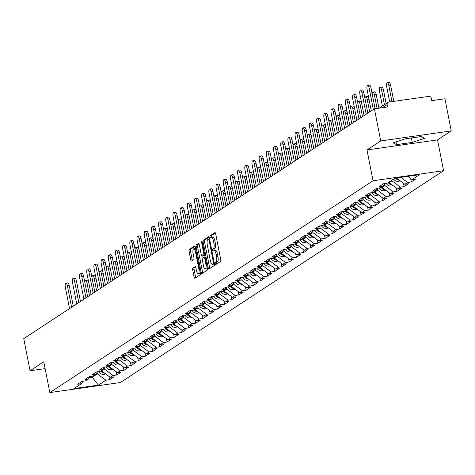<?xml version="1.0" encoding="UTF-8"?>
<svg xmlns="http://www.w3.org/2000/svg" width="475" height="475" viewBox="0 0 475 475"><rect width="100%" height="100%" fill="white"/><g stroke="black" fill="none" stroke-linecap="round" stroke-linejoin="round"><path stroke-width="0.71" d="M215.252 263.762A1.039 0.344 -98.1 0 0 215.715 264.581A1.039 0.344 -98.1 0 0 215.769 264.563L220.572 261.416A1.484 0.493 -98.1 0 0 220.738 259.677L215.656 233.753A1.484 0.493 -98.1 0 0 214.991 232.578A1.484 0.493 -98.1 0 0 214.92 232.607L210.116 235.754A1.039 0.344 -98.1 0 0 209.998 236.972A1.039 0.344 -98.1 0 0 210.461 237.791A1.039 0.344 -98.1 0 0 210.508 237.773L211.132 237.363A4.75 1.585 -98.1 0 1 211.369 237.274A4.75 1.585 -98.1 0 1 213.483 241.027L213.904 243.188A4.75 1.585 -98.1 0 1 213.364 248.746L212.741 249.149A1.039 0.344 -98.1 0 0 212.622 250.367A1.039 0.344 -98.1 0 0 213.085 251.186A1.039 0.344 -98.1 0 0 213.138 251.168L213.762 250.758A4.75 1.585 -98.1 0 1 213.993 250.669A4.75 1.585 -98.1 0 1 216.113 254.422L216.535 256.583A4.75 1.585 -98.1 0 1 215.994 262.141L215.371 262.544A1.039 0.344 -98.1 0 0 215.252 263.762M215.169 250.557A4.75 1.585 -98.1 0 1 215.407 250.467A4.75 1.585 -98.1 0 1 217.52 254.22L217.948 256.381A4.75 1.585 -98.1 0 1 217.402 261.939L216.784 262.342A1.039 0.344 -98.1 0 0 216.665 263.56A1.039 0.344 -98.1 0 0 216.76 263.916M215.418 232.999L211.523 235.553A1.039 0.344 -98.1 0 0 211.405 236.77A1.039 0.344 -98.1 0 0 211.547 237.245M212.545 237.162A4.75 1.585 -98.1 0 1 212.776 237.072A4.75 1.585 -98.1 0 1 214.896 240.825L215.317 242.986A4.75 1.585 -98.1 0 1 214.777 248.544L214.154 248.947A1.039 0.344 -98.1 0 0 214.035 250.165A1.039 0.344 -98.1 0 0 214.178 250.64M192.88 268.102A1.484 0.493 -98.1 0 0 192.708 269.842L194.138 277.115A1.484 0.493 -98.1 0 0 194.797 278.285A1.484 0.493 -98.1 0 0 194.869 278.261L200.207 274.764A1.484 0.493 -98.1 0 0 200.373 273.024L195.29 247.095A1.484 0.493 -98.1 0 0 194.625 245.925A1.484 0.493 -98.1 0 0 194.554 245.955L189.216 249.452A1.484 0.493 -98.1 0 0 189.05 251.186L190.772 259.973A1.484 0.493 -98.1 0 0 191.437 261.143A1.484 0.493 -98.1 0 0 191.508 261.119L193.788 259.623A1.484 0.493 -98.1 0 0 193.96 257.883L193.105 253.525A3.966 1.324 -98.1 0 1 193.752 248.805A3.966 1.324 -98.1 0 1 195.522 251.94L198.871 269.01A3.966 1.324 -98.1 0 1 198.223 273.731A3.966 1.324 -98.1 0 1 196.454 270.596L195.896 267.752A1.484 0.493 -98.1 0 0 195.237 266.576A1.484 0.493 -98.1 0 0 195.16 266.606L192.88 268.102L194.287 267.9A1.484 0.493 -98.1 0 0 194.121 269.64L195.546 276.913A1.484 0.493 -98.1 0 0 195.777 277.661M366.991 149.94L437.528 139.893L451.25 130.898L380.718 140.95L366.991 149.94L373.035 180.761L49.828 392.588L43.777 361.772L30.056 370.761L23.75 338.628L374.413 108.811L387.6 106.928L387.143 104.583L382.434 107.665M380.718 140.95L374.413 108.811M208.192 267.9A1.484 0.493 -98.1 0 0 208.857 269.07A1.484 0.493 -98.1 0 0 208.929 269.046L214.267 265.549A1.484 0.493 -98.1 0 0 214.433 263.809L209.344 237.886A1.484 0.493 -98.1 0 0 208.685 236.71A1.484 0.493 -98.1 0 0 208.614 236.74L203.276 240.237A1.484 0.493 -98.1 0 0 203.11 241.971L208.192 267.9L209.606 267.698A1.484 0.493 -98.1 0 0 209.837 268.446M207.237 270.156L201.899 273.653A1.484 0.493 -98.1 0 1 201.828 273.677A1.484 0.493 -98.1 0 1 201.168 272.507L196.08 246.578A1.484 0.493 -98.1 0 1 196.246 244.845L198.532 243.348A1.484 0.493 -98.1 0 1 198.603 243.319A1.484 0.493 -98.1 0 1 199.268 244.488L201.329 255.004A1.484 0.493 -98.1 0 0 201.988 256.179A1.484 0.493 -98.1 0 0 202.065 256.15L203.579 255.158A1.484 0.493 -98.1 0 0 203.745 253.418L201.602 242.476A1.039 0.344 -98.1 0 1 201.768 241.235A1.039 0.344 -98.1 0 1 202.231 242.06L207.403 268.417A1.484 0.493 -98.1 0 1 207.237 270.156M373.035 180.761L443.573 170.709L120.359 382.535L49.828 392.588M108.918 376.325L109.577 379.691L113.952 376.823L110.283 377.346L101.793 371.017L101.668 370.405M109.577 379.691L105.907 380.214L98.426 385.118L73.88 388.615L81.362 383.711L77.692 384.233L82.068 381.366L85.737 380.843L88.546 379.003L84.877 379.525L89.252 376.657L92.922 376.135L95.73 374.294L92.067 374.817L96.437 371.949L100.106 371.426L102.915 369.586L99.251 370.108L103.621 367.24L107.291 366.718L110.099 364.877L106.436 365.4L110.806 362.532L114.475 362.009L117.283 360.169L113.62 360.691L117.99 357.823L121.659 357.301L124.468 355.46L120.804 355.983L125.18 353.115L128.844 352.593L131.652 350.752L127.989 351.274L132.365 348.407L136.028 347.884L138.837 346.043L135.173 346.566L139.549 343.698L143.213 343.176L146.021 341.335L142.357 341.858L146.733 338.99L150.397 338.467L153.205 336.627L149.542 337.149L153.918 334.281L157.581 333.759L160.396 331.918L156.726 332.441L161.102 329.573L164.766 329.05L167.58 327.21L163.911 327.732L168.287 324.864L171.95 324.342L174.764 322.501L171.095 323.024L175.471 320.156L179.134 319.633L181.949 317.793L178.279 318.315L182.655 315.447L186.319 314.925L189.133 313.084L185.464 313.607L189.84 310.739L193.509 310.217L196.317 308.376L192.648 308.898L197.024 306.031L200.693 305.508L203.502 303.668L199.833 304.19L204.208 301.322L207.878 300.8L210.686 298.959L207.017 299.482L211.393 296.614L215.062 296.091L217.871 294.251L214.201 294.773L218.577 291.905L222.247 291.383L225.055 289.542L221.386 290.065L225.762 287.197L229.431 286.674L232.239 284.828L228.57 285.35L232.946 282.488L236.615 281.966L239.424 280.119L235.754 280.642L240.13 277.78L243.8 277.257L246.608 275.411L242.939 275.933L247.315 273.072L250.984 272.549L253.792 270.702L250.123 271.225L254.499 268.357L258.168 267.835L260.977 265.994L257.308 266.517L261.683 263.649L265.353 263.126L268.161 261.286L264.492 261.808L268.868 258.94L272.537 258.418L275.346 256.577L271.676 257.1L276.052 254.232L279.722 253.709L282.53 251.869L278.861 252.391L283.237 249.523L286.906 249.001L289.714 247.16L286.045 247.683L290.421 244.815L294.09 244.292L296.899 242.452L293.229 242.974L297.605 240.107L301.275 239.584L304.083 237.743L300.414 238.266L304.79 235.398L308.459 234.876L311.267 233.035L307.598 233.558L311.974 230.69L315.643 230.167L318.452 228.327L314.782 228.849L319.158 225.981L322.828 225.459L325.636 223.618L321.967 224.141L326.343 221.273L330.012 220.75L332.821 218.91L329.151 219.432L333.527 216.564L337.197 216.042L340.005 214.201L336.342 214.724L340.712 211.856L344.381 211.333L347.189 209.493L343.526 210.015L347.896 207.148L351.565 206.625L354.374 204.784L350.71 205.307L355.08 202.439L358.75 201.917L361.558 200.076L357.895 200.598L362.265 197.731L365.934 197.208L368.742 195.368L365.079 195.89L369.455 193.022L373.118 192.5L375.927 190.659L372.263 191.182L376.639 188.314L380.303 187.791L383.111 185.951L379.448 186.473L383.824 183.605L387.487 183.083L394.974 178.178L419.52 174.681L412.033 179.586L407.71 176.362M410.667 178.564L411.326 181.931L415.702 179.063L412.033 179.586M411.326 181.931L407.657 182.453L404.848 184.294L396.376 177.977M403.483 183.273L404.142 186.639L408.518 183.772L404.848 184.294M404.142 186.639L400.473 187.162L397.664 189.002L389.173 182.673L389.055 182.056M396.298 187.981L396.957 191.348L401.333 188.48L397.664 189.002M396.957 191.348L393.288 191.87L390.48 193.711L381.989 187.382L381.87 186.764M389.114 192.69L389.773 196.056L394.149 193.188L390.48 193.711M389.773 196.056L386.104 196.579L383.295 198.419L374.805 192.09L374.686 191.473M381.93 197.398L382.589 200.765L386.965 197.897L383.295 198.419M382.589 200.765L378.919 201.287L376.111 203.128L367.62 196.798L367.502 196.181M374.745 202.107L375.404 205.473L379.78 202.605L376.111 203.128M375.404 205.473L371.735 205.996L368.927 207.836L360.436 201.507L360.317 200.895M367.561 206.815L368.22 210.182L372.596 207.314L368.927 207.836M368.22 210.182L364.551 210.704L361.742 212.545L353.252 206.215L353.127 205.604M360.377 211.529L361.036 214.89L365.412 212.022L361.742 212.545M361.036 214.89L357.366 215.412L354.558 217.253L346.067 210.924L345.942 210.312M353.192 216.238L353.851 219.598L358.227 216.731L354.558 217.253M353.851 219.598L350.182 220.121L347.373 221.962L338.883 215.632L338.758 215.021M346.008 220.946L346.667 224.307L351.043 221.439L347.373 221.962M346.667 224.307L342.997 224.829L340.189 226.67L331.698 220.341L331.574 219.729M338.823 225.655L339.483 229.015L343.858 226.148L340.189 226.67M339.483 229.015L335.813 229.538L333.005 231.378L324.514 225.049L324.389 224.438M331.639 230.363L332.298 233.724L336.674 230.856L333.005 231.378M332.298 233.724L328.629 234.246L325.82 236.087L317.33 229.757L317.205 229.146M324.455 235.072L325.114 238.432L329.49 235.564L325.82 236.087M325.114 238.432L321.444 238.955L318.636 240.795L310.145 234.466L310.021 233.854M317.27 239.78L317.929 243.141L322.305 240.273L318.636 240.795M317.929 243.141L314.26 243.663L311.452 245.504L302.961 239.174L302.836 238.563M310.086 244.488L310.745 247.849L315.121 244.981L311.452 245.504M310.745 247.849L307.076 248.372L304.267 250.212L295.771 243.883L295.652 243.271M302.902 249.197L303.561 252.558L307.937 249.69L304.267 250.212M303.561 252.558L299.891 253.08L297.083 254.927L288.586 248.591L288.467 247.98M295.717 253.905L296.376 257.266L300.752 254.404L297.083 254.927M296.376 257.266L292.707 257.788L289.898 259.635L281.402 253.3L281.283 252.688M288.527 258.614L289.192 261.974L293.568 259.113L289.898 259.635M289.192 261.974L285.522 262.497L282.714 264.343L274.217 258.008L274.099 257.397M281.342 263.322L282.007 266.683L286.383 263.821L282.714 264.343M282.007 266.683L278.338 267.205L275.53 269.052L267.033 262.717L266.914 262.105M274.158 268.031L274.823 271.397L279.193 268.529L275.53 269.052M274.823 271.397L271.154 271.92L268.345 273.76L259.849 267.425L259.73 266.813M266.974 272.739L267.639 276.106L272.009 273.238L268.345 273.76M267.639 276.106L263.969 276.628L261.161 278.469L252.664 272.133L252.546 271.522M259.789 277.447L260.454 280.814L264.824 277.946L261.161 278.469M260.454 280.814L256.785 281.337L253.977 283.177L245.48 276.842L245.361 276.23M252.605 282.156L253.27 285.522L257.64 282.655L253.977 283.177M253.27 285.522L249.601 286.045L246.792 287.886L238.296 281.55L238.177 280.939M245.421 286.864L246.08 290.231L250.456 287.363L246.792 287.886M246.08 290.231L242.416 290.753L239.608 292.594L231.111 286.259L230.993 285.647M238.236 291.573L238.895 294.939L243.271 292.072L239.608 292.594M238.895 294.939L235.232 295.462L232.423 297.303L223.927 290.967L223.808 290.356M231.052 296.281L231.711 299.648L236.087 296.78L232.423 297.303M231.711 299.648L228.047 300.17L225.239 302.011L216.743 295.676L216.624 295.064M223.868 300.99L224.527 304.356L228.902 301.488L225.239 302.011M224.527 304.356L220.863 304.879L218.055 306.719L209.558 300.384L209.439 299.772M216.683 305.698L217.342 309.065L221.718 306.197L218.055 306.719M217.342 309.065L213.679 309.587L210.864 311.428L202.374 305.093L202.255 304.481M209.499 310.407L210.158 313.773L214.534 310.905L210.864 311.428M210.158 313.773L206.494 314.296L203.68 316.136L195.189 309.801L195.071 309.189M202.314 315.115L202.973 318.482L207.349 315.614L203.68 316.136M202.973 318.482L199.31 319.004L196.496 320.845L188.005 314.509L187.886 313.898M195.13 319.823L195.789 323.19L200.165 320.322L196.496 320.845M195.789 323.19L192.126 323.713L189.311 325.553L180.821 319.218L180.702 318.606M187.946 324.532L188.605 327.898L192.981 325.031L189.311 325.553M188.605 327.898L184.941 328.421L182.127 330.262L173.636 323.926L173.518 323.315M180.761 329.24L181.42 332.607L185.796 329.739L182.127 330.262M181.42 332.607L177.751 333.129L174.942 334.97L166.452 328.635L166.333 328.023M173.577 333.949L174.236 337.315L178.612 334.447L174.942 334.97M174.236 337.315L170.567 337.838L167.758 339.678L159.268 333.343L159.149 332.732M166.393 338.657L167.052 342.024L171.428 339.156L167.758 339.678M167.052 342.024L163.382 342.546L160.574 344.387L152.083 338.052L151.964 337.44M159.208 343.366L159.867 346.732L164.243 343.864L160.574 344.387M159.867 346.732L156.198 347.255L153.389 349.095L144.899 342.766L144.78 342.148M152.024 348.074L152.683 351.441L157.059 348.573L153.389 349.095M152.683 351.441L149.013 351.963L146.205 353.804L137.714 347.474L137.596 346.857M144.839 352.782L145.498 356.149L149.874 353.281L146.205 353.804M145.498 356.149L141.829 356.672L139.021 358.512L130.53 352.183L130.411 351.565M137.655 357.491L138.314 360.858L142.69 357.99L139.021 358.512M138.314 360.858L134.645 361.38L131.836 363.221L123.346 356.891L123.227 356.274M130.471 362.199L131.13 365.566L135.506 362.698L131.836 363.221M131.13 365.566L127.46 366.088L124.652 367.929L116.161 361.6L116.043 360.982M123.286 366.908L123.945 370.274L128.321 367.407L124.652 367.929M123.945 370.274L120.276 370.797L117.468 372.637L108.977 366.308L108.852 365.691M116.102 371.616L116.761 374.983L121.137 372.115L117.468 372.637M116.761 374.983L113.092 375.505L110.283 377.346M101.793 371.017L104.601 369.176L104.28 367.555M90.22 376.521L88.546 379.003M113.092 375.505L104.601 369.176M108.977 366.308L111.785 364.468L111.465 362.847M97.405 371.812L95.73 374.294M120.276 370.797L111.785 364.468M116.161 361.6L118.97 359.759L118.649 358.138M104.589 367.104L102.915 369.586M127.46 366.088L118.97 359.759M123.346 356.891L126.154 355.045L125.833 353.43M111.773 362.395L110.099 364.877M134.645 361.38L126.154 355.045M130.53 352.183L133.338 350.336L133.024 348.721M118.958 357.687L117.283 360.169M141.829 356.672L133.338 350.336M137.714 347.474L140.523 345.628L140.208 344.013M126.142 352.978L124.468 355.46M149.013 351.963L140.523 345.628M144.899 342.766L147.707 340.919L147.393 339.304M133.327 348.27L131.652 350.752M156.198 347.255L147.707 340.919M152.083 338.052L154.892 336.211L154.577 334.596M140.511 343.562L138.837 346.043M163.382 342.546L154.892 336.211M159.268 333.343L162.076 331.503L161.761 329.887M147.695 338.853L146.021 341.335M170.567 337.838L162.076 331.503M166.452 328.635L169.26 326.794L168.946 325.179M154.88 334.145L153.205 336.627M177.751 333.129L169.26 326.794M173.636 323.926L176.445 322.086L176.13 320.471M162.064 329.436L160.396 331.918M184.941 328.421L176.445 322.086M180.821 319.218L183.629 317.377L183.314 315.762M169.248 324.728L167.58 327.21M192.126 323.713L183.629 317.377M188.005 314.509L190.813 312.669L190.499 311.054M176.433 320.019L174.764 322.501M199.31 319.004L190.813 312.669M195.189 309.801L197.998 307.96L197.683 306.345M183.617 315.311L181.949 317.793M206.494 314.296L197.998 307.96M202.374 305.093L205.182 303.252L204.868 301.637M190.802 310.603L189.133 313.084M213.679 309.587L205.182 303.252M209.558 300.384L212.367 298.543L212.052 296.928M197.986 305.894L196.317 308.376M220.863 304.879L212.367 298.543M216.743 295.676L219.551 293.835L219.236 292.22M205.17 301.186L203.502 303.668M228.047 300.17L219.551 293.835M223.927 290.967L226.735 289.127L226.421 287.512M212.355 296.477L210.686 298.959M235.232 295.462L226.735 289.127M231.111 286.259L233.92 284.418L233.605 282.803M219.539 291.769L217.871 294.251M242.416 290.753L233.92 284.418M238.296 281.55L241.104 279.71L240.789 278.095M226.723 287.054L225.055 289.542M249.601 286.045L241.104 279.71M245.48 276.842L248.288 275.001L247.974 273.386M233.908 282.346L232.239 284.828M256.785 281.337L248.288 275.001M252.664 272.133L255.473 270.293L255.158 268.672M241.092 277.637L239.424 280.119M263.969 276.628L255.473 270.293M259.849 267.425L262.657 265.584L262.342 263.963M248.277 272.929L246.608 275.411M271.154 271.92L262.657 265.584M267.033 262.717L269.848 260.876L269.527 259.255M255.461 268.221L253.792 270.702M278.338 267.205L269.848 260.876M274.217 258.008L277.032 256.168L276.711 254.547M262.645 263.512L260.977 265.994M285.522 262.497L277.032 256.168M281.402 253.3L284.216 251.459L283.896 249.838M269.83 258.804L268.161 261.286M292.707 257.788L284.216 251.459M288.586 248.591L291.401 246.751L291.08 245.13M277.014 254.095L275.346 256.577M299.891 253.08L291.401 246.751M295.771 243.883L298.585 242.042L298.264 240.421M284.198 249.387L282.53 251.869M307.076 248.372L298.585 242.042M302.961 239.174L305.769 237.334L305.449 235.713M291.383 244.678L289.714 247.16M314.26 243.663L305.769 237.334M310.145 234.466L312.954 232.625L312.633 231.004M298.567 239.97L296.899 242.452M321.444 238.955L312.954 232.625M317.33 229.757L320.138 227.917L319.817 226.296M305.752 235.262L304.083 237.743M328.629 234.246L320.138 227.917M324.514 225.049L327.322 223.208L327.002 221.588M312.936 230.553L311.267 233.035M335.813 229.538L327.322 223.208M331.698 220.341L334.507 218.5L334.186 216.879M320.12 225.845L318.452 228.327M342.997 224.829L334.507 218.5M338.883 215.632L341.691 213.792L341.371 212.171M327.305 221.136L325.636 223.618M350.182 220.121L341.691 213.792M346.067 210.924L348.876 209.083L348.555 207.462M334.495 216.428L332.821 218.91M357.366 215.412L348.876 209.083M353.252 206.215L356.06 204.375L355.739 202.754M341.679 211.719L340.005 214.201M364.551 210.704L356.06 204.375M360.436 201.507L363.244 199.666L362.924 198.045M348.864 207.011L347.189 209.493M371.735 205.996L363.244 199.666M367.62 196.798L370.429 194.958L370.108 193.337M356.048 202.303L354.374 204.784M378.919 201.287L370.429 194.958M374.805 192.09L377.613 190.249L377.293 188.628M363.233 197.594L361.558 200.076M386.104 196.579L377.613 190.249M381.989 187.382L384.798 185.541L384.483 183.92M370.417 192.886L368.742 195.368M393.288 191.87L384.798 185.541M389.173 182.673L391.982 180.827L391.863 180.215M377.601 188.177L375.927 190.659M400.473 187.162L391.982 180.827M384.786 183.469L383.111 185.951M407.657 182.453L400.811 177.347M451.25 130.898L444.944 98.764L431.757 100.641L431.294 98.295A2.268 2.114 56.8 0 0 428.747 96.395L388.823 102.077A2.268 2.114 56.8 0 0 387.143 104.583M30.056 370.761L45.125 368.618M437.528 139.893L443.573 170.709M89.442 377.678L92.233 377.275L97.417 373.884L97.096 372.263M92.037 376.259L92.233 377.275L98.426 385.118M83.036 381.229L81.362 383.711M105.907 380.214L97.417 373.884M424.561 138.362L421.147 136.568L405.43 138.807L393.128 142.838L396.542 144.632L412.258 142.393L424.561 138.362M209.113 237.132L204.689 240.035A1.484 0.493 -98.1 0 0 204.517 241.769L209.606 267.698M213.37 263.857A1.039 0.344 -98.1 0 0 213.489 262.639L209.024 239.881A1.039 0.344 -98.1 0 0 208.561 239.062A1.039 0.344 -98.1 0 0 208.513 239.079L207.854 239.513A4.75 1.585 -98.1 0 0 207.314 245.07L210.366 260.627A4.75 1.585 -98.1 0 0 212.479 264.379A4.75 1.585 -98.1 0 0 212.717 264.284L214.415 263.708M213.643 264.153A4.75 1.585 -98.1 0 0 213.893 264.177A4.75 1.585 -98.1 0 0 214.124 264.088L212.717 264.284M214.445 263.874L214.124 264.088M199.031 243.74L197.659 244.643A1.484 0.493 -98.1 0 0 197.487 246.377L202.576 272.306A1.484 0.493 -98.1 0 0 202.807 273.054M203.324 255.972A1.484 0.493 -98.1 0 0 203.401 255.977A1.484 0.493 -98.1 0 0 203.472 255.948L204.79 255.087M203.472 265.917A3.966 1.324 -98.1 0 0 205.242 269.052A3.966 1.324 -98.1 0 0 205.889 264.332L204.707 258.317A1.484 0.493 -98.1 0 0 204.048 257.147A1.484 0.493 -98.1 0 0 203.971 257.171L202.457 258.168A1.484 0.493 -98.1 0 0 202.291 259.902L203.472 265.917M205.242 269.052L206.649 268.85A3.966 1.324 -98.1 0 0 207.32 267.977M195.664 267.003L194.287 267.9M198.223 273.731L199.637 273.535A3.966 1.324 -98.1 0 0 200.302 272.656M195.611 248.746A3.966 1.324 -98.1 0 0 195.166 248.603L193.752 248.805M195.053 246.347L190.629 249.25A1.484 0.493 -98.1 0 0 190.457 250.984L192.185 259.772A1.484 0.493 -98.1 0 0 192.417 260.52M411.392 137.958L412.258 142.393M396.002 141.9L396.542 144.632M387.256 82.674L389.084 82.413A3.402 1.134 81.9 0 1 390.604 85.102L388.77 85.363A3.402 1.134 -98.1 0 0 387.256 82.674A3.402 1.134 -98.1 0 0 386.697 86.723L389.684 101.959M391.964 101.632L388.77 85.363M393.793 101.371L390.604 85.102M367.644 85.47L369.479 85.209A3.402 1.134 81.9 0 1 370.993 87.893L369.158 88.154A3.402 1.134 -98.1 0 0 367.644 85.47A3.402 1.134 -98.1 0 0 367.086 89.514L371.278 110.865M370.993 87.893L375.078 108.716M369.158 88.154L373.35 109.505M380.071 87.382L381.9 87.121A3.402 1.134 81.9 0 1 383.42 89.811L381.585 90.072A3.402 1.134 -98.1 0 0 380.071 87.382A3.402 1.134 -98.1 0 0 379.513 91.432L382.387 106.073M398.501 179.562A4.987 4.643 -123.2 0 1 396.304 177.988M384.459 104.714L381.585 90.072M399.386 180.221A4.987 4.643 -123.2 0 1 395.556 178.095M400.11 180.761A4.987 4.643 -123.2 0 1 393.638 179.051M386.128 103.621L383.42 89.811M372.887 92.091L374.716 91.829A3.402 1.134 81.9 0 1 376.236 94.519L374.401 94.78A3.402 1.134 -98.1 0 0 372.887 92.091A3.402 1.134 -98.1 0 0 372.157 93.818M391.317 184.27A4.987 4.643 -123.2 0 1 388.782 182.234M377.079 108.431L374.401 94.78M392.202 184.929A4.987 4.643 -123.2 0 1 388.229 182.596M392.926 185.47A4.987 4.643 -123.2 0 1 386.169 183.273M378.913 108.169L376.236 94.519M369.657 111.928L367.217 99.489A3.402 1.134 -98.1 0 0 365.702 96.799L367.531 96.538A3.402 1.134 81.9 0 1 368.802 98.254M365.702 96.799A3.402 1.134 -98.1 0 0 364.972 98.527M384.133 188.979A4.987 4.643 -123.2 0 1 381.597 186.942M385.017 189.638A4.987 4.643 -123.2 0 1 381.045 187.304M385.742 190.178A4.987 4.643 -123.2 0 1 378.985 187.981M362.473 116.636L360.032 104.197A3.402 1.134 -98.1 0 0 358.512 101.508L360.347 101.246A3.402 1.134 81.9 0 1 361.617 102.962M358.512 101.508A3.402 1.134 -98.1 0 0 357.788 103.235M376.948 193.687A4.987 4.643 -123.2 0 1 374.413 191.651M377.833 194.346A4.987 4.643 -123.2 0 1 373.861 192.013M378.557 194.887A4.987 4.643 -123.2 0 1 371.8 192.69M355.288 121.345L352.848 108.906A3.402 1.134 -98.1 0 0 351.328 106.216L353.162 105.955A3.402 1.134 81.9 0 1 354.433 107.671M351.328 106.216A3.402 1.134 -98.1 0 0 350.603 107.944M369.764 198.396A4.987 4.643 -123.2 0 1 367.228 196.359M370.648 199.055A4.987 4.643 -123.2 0 1 366.676 196.721M371.373 199.595A4.987 4.643 -123.2 0 1 364.616 197.398M360.46 90.179L362.294 89.918A3.402 1.134 81.9 0 1 363.808 92.601L361.974 92.862A3.402 1.134 -98.1 0 0 360.46 90.179A3.402 1.134 -98.1 0 0 359.902 94.222L364.093 115.573M363.808 92.601L367.834 113.121M361.974 92.862L366.166 114.214M353.275 94.887L355.11 94.626A3.402 1.134 81.9 0 1 356.624 97.31L354.789 97.571A3.402 1.134 -98.1 0 0 353.275 94.887A3.402 1.134 -98.1 0 0 352.717 98.931L356.909 120.282M356.624 97.31L360.65 117.83M354.789 97.571L358.981 118.922M346.091 99.596L347.926 99.334A3.402 1.134 81.9 0 1 349.44 102.024L347.605 102.285A3.402 1.134 -98.1 0 0 346.091 99.596A3.402 1.134 -98.1 0 0 345.533 103.639L349.725 124.99M349.44 102.024L353.465 122.538M347.605 102.285L351.797 123.631M338.907 104.304L340.741 104.043A3.402 1.134 81.9 0 1 342.255 106.732L340.421 106.994A3.402 1.134 -98.1 0 0 338.907 104.304A3.402 1.134 -98.1 0 0 338.348 108.347L342.54 129.699M342.255 106.732L346.281 127.247M340.421 106.994L344.613 128.339M331.722 109.013L333.557 108.751A3.402 1.134 81.9 0 1 335.071 111.441L333.236 111.702A3.402 1.134 -98.1 0 0 331.722 109.013A3.402 1.134 -98.1 0 0 331.164 113.056L335.356 134.407M335.071 111.441L339.097 131.955M333.236 111.702L337.428 133.048M348.104 126.053L345.663 113.614A3.402 1.134 -98.1 0 0 344.143 110.924L345.978 110.663A3.402 1.134 81.9 0 1 347.249 112.379M344.143 110.924A3.402 1.134 -98.1 0 0 343.419 112.652M362.579 203.104A4.987 4.643 -123.2 0 1 360.044 201.067M363.464 203.763A4.987 4.643 -123.2 0 1 359.492 201.43M364.188 204.303A4.987 4.643 -123.2 0 1 357.432 202.107M324.538 113.721L326.372 113.46A3.402 1.134 81.9 0 1 327.887 116.149L326.052 116.411A3.402 1.134 -98.1 0 0 324.538 113.721A3.402 1.134 -98.1 0 0 323.98 117.764L328.172 139.116M327.887 116.149L331.912 136.663M326.052 116.411L330.244 137.756M340.919 130.762L338.479 118.323A3.402 1.134 -98.1 0 0 336.959 115.633L338.794 115.372A3.402 1.134 81.9 0 1 340.064 117.087M336.959 115.633A3.402 1.134 -98.1 0 0 336.235 117.361M355.395 207.812A4.987 4.643 -123.2 0 1 352.86 205.776M356.28 208.472A4.987 4.643 -123.2 0 1 352.308 206.138M357.004 209.012A4.987 4.643 -123.2 0 1 350.247 206.815M317.353 118.429L319.188 118.168A3.402 1.134 81.9 0 1 320.702 120.858L318.867 121.119A3.402 1.134 -98.1 0 0 317.353 118.429A3.402 1.134 -98.1 0 0 316.795 122.473L320.987 143.824M320.702 120.858L324.728 141.372M318.867 121.119L323.059 142.464M333.735 135.47L331.295 123.031A3.402 1.134 -98.1 0 0 329.775 120.341L331.609 120.08A3.402 1.134 81.9 0 1 332.88 121.796M329.775 120.341A3.402 1.134 -98.1 0 0 329.05 122.069M348.211 212.521A4.987 4.643 -123.2 0 1 345.675 210.484M349.095 213.18A4.987 4.643 -123.2 0 1 345.123 210.847M349.82 213.72A4.987 4.643 -123.2 0 1 343.063 211.523M310.169 123.138L312.004 122.877A3.402 1.134 81.9 0 1 313.518 125.566L311.683 125.827A3.402 1.134 -98.1 0 0 310.169 123.138A3.402 1.134 -98.1 0 0 309.611 127.181L313.803 148.532M313.518 125.566L317.543 146.08M311.683 125.827L315.875 147.173M326.551 140.178L324.11 127.739A3.402 1.134 -98.1 0 0 322.59 125.05L324.425 124.788A3.402 1.134 81.9 0 1 325.696 126.504M322.59 125.05A3.402 1.134 -98.1 0 0 321.866 126.778M341.026 217.229A4.987 4.643 -123.2 0 1 338.491 215.193M341.911 217.888A4.987 4.643 -123.2 0 1 337.939 215.555M342.635 218.429A4.987 4.643 -123.2 0 1 335.878 216.232M302.985 127.846L304.819 127.585A3.402 1.134 81.9 0 1 306.333 130.275L304.499 130.536A3.402 1.134 -98.1 0 0 302.985 127.846A3.402 1.134 -98.1 0 0 302.427 131.89L306.618 153.241M306.333 130.275L310.359 150.789M304.499 130.536L308.691 151.881M319.366 144.887L316.926 132.448A3.402 1.134 -98.1 0 0 315.406 129.764L317.241 129.503A3.402 1.134 81.9 0 1 318.511 131.213M315.406 129.764A3.402 1.134 -98.1 0 0 314.682 131.486M333.842 221.938A4.987 4.643 -123.2 0 1 331.307 219.901M334.727 222.597A4.987 4.643 -123.2 0 1 330.754 220.263M335.451 223.137A4.987 4.643 -123.2 0 1 328.694 220.94M295.8 132.555L297.635 132.293A3.402 1.134 81.9 0 1 299.149 134.983L297.314 135.244A3.402 1.134 -98.1 0 0 295.8 132.555A3.402 1.134 -98.1 0 0 295.242 136.598L299.434 157.949M299.149 134.983L303.175 155.497M297.314 135.244L301.506 156.59M312.182 149.595L309.742 137.156A3.402 1.134 -98.1 0 0 308.222 134.472L310.056 134.211A3.402 1.134 81.9 0 1 311.327 135.921M308.222 134.472A3.402 1.134 -98.1 0 0 307.497 136.194M326.657 226.646A4.987 4.643 -123.2 0 1 324.122 224.61M327.542 227.305A4.987 4.643 -123.2 0 1 323.57 224.972M328.267 227.852A4.987 4.643 -123.2 0 1 321.51 225.649M288.616 137.263L290.451 137.002A3.402 1.134 81.9 0 1 291.965 139.692L290.13 139.953A3.402 1.134 -98.1 0 0 288.616 137.263A3.402 1.134 -98.1 0 0 288.058 141.307L292.25 162.658M291.965 139.692L295.99 160.206M290.13 139.953L294.322 161.298M304.997 154.304L302.557 141.865A3.402 1.134 -98.1 0 0 301.037 139.181L302.872 138.92A3.402 1.134 81.9 0 1 304.142 140.636M301.037 139.181A3.402 1.134 -98.1 0 0 300.313 140.903M319.473 231.355A4.987 4.643 -123.2 0 1 316.938 229.318M320.358 232.014A4.987 4.643 -123.2 0 1 316.386 229.68M321.082 232.56A4.987 4.643 -123.2 0 1 314.325 230.357M281.432 141.972L283.266 141.71A3.402 1.134 81.9 0 1 284.78 144.4L282.946 144.661A3.402 1.134 -98.1 0 0 281.432 141.972A3.402 1.134 -98.1 0 0 280.873 146.021L285.065 167.366M284.78 144.4L288.806 164.914M282.946 144.661L287.137 166.007M297.813 159.012L295.373 146.573A3.402 1.134 -98.1 0 0 293.853 143.889L295.688 143.628A3.402 1.134 81.9 0 1 296.958 145.344M293.853 143.889A3.402 1.134 -98.1 0 0 293.128 145.611M312.289 236.069A4.987 4.643 -123.2 0 1 309.753 234.033M313.173 236.722A4.987 4.643 -123.2 0 1 309.201 234.395M313.898 237.268A4.987 4.643 -123.2 0 1 307.141 235.066M274.247 146.68L276.082 146.419A3.402 1.134 81.9 0 1 277.596 149.108L275.761 149.37A3.402 1.134 -98.1 0 0 274.247 146.68A3.402 1.134 -98.1 0 0 273.689 150.729L277.875 172.075M277.596 149.108L281.622 169.623M275.761 149.37L279.953 170.715M290.623 163.721L288.188 151.282A3.402 1.134 -98.1 0 0 286.668 148.598L288.503 148.337A3.402 1.134 81.9 0 1 289.774 150.053M286.668 148.598A3.402 1.134 -98.1 0 0 285.944 150.32M305.104 240.777A4.987 4.643 -123.2 0 1 302.569 238.741M305.989 241.431A4.987 4.643 -123.2 0 1 302.017 239.103M306.713 241.977A4.987 4.643 -123.2 0 1 299.957 239.774M267.063 151.388L268.897 151.127A3.402 1.134 81.9 0 1 270.412 153.817L268.577 154.078A3.402 1.134 -98.1 0 0 267.063 151.388A3.402 1.134 -98.1 0 0 266.505 155.438L270.691 176.783M270.412 153.817L274.437 174.331M268.577 154.078L272.763 175.423M283.438 168.429L280.998 155.99A3.402 1.134 -98.1 0 0 279.484 153.306L281.319 153.045A3.402 1.134 81.9 0 1 282.589 154.761M279.484 153.306A3.402 1.134 -98.1 0 0 278.76 155.028M297.92 245.486A4.987 4.643 -123.2 0 1 295.385 243.449M298.805 246.139A4.987 4.643 -123.2 0 1 294.832 243.812M299.529 246.685A4.987 4.643 -123.2 0 1 292.772 244.482M259.878 156.097L261.713 155.836A3.402 1.134 81.9 0 1 263.227 158.525L261.392 158.787A3.402 1.134 -98.1 0 0 259.878 156.097A3.402 1.134 -98.1 0 0 259.32 160.146L263.506 181.492M263.227 158.525L267.253 179.039M261.392 158.787L265.578 180.132M276.254 173.138L273.814 160.698A3.402 1.134 -98.1 0 0 272.3 158.015L274.134 157.753A3.402 1.134 81.9 0 1 275.405 159.469M272.3 158.015A3.402 1.134 -98.1 0 0 271.575 159.737M290.736 250.194A4.987 4.643 -123.2 0 1 288.2 248.158M291.614 250.848A4.987 4.643 -123.2 0 1 287.648 248.52M292.345 251.394A4.987 4.643 -123.2 0 1 285.588 249.191M252.694 160.805L254.529 160.544A3.402 1.134 81.9 0 1 256.043 163.234L254.208 163.495A3.402 1.134 -98.1 0 0 252.694 160.805A3.402 1.134 -98.1 0 0 252.136 164.855L256.322 186.2M256.043 163.234L260.068 183.748M254.208 163.495L258.394 184.846M269.07 177.846L266.629 165.407A3.402 1.134 -98.1 0 0 265.115 162.723L266.95 162.462A3.402 1.134 81.9 0 1 268.221 164.178M265.115 162.723A3.402 1.134 -98.1 0 0 264.391 164.445M283.551 254.903A4.987 4.643 -123.2 0 1 281.016 252.866M284.43 255.556A4.987 4.643 -123.2 0 1 280.464 253.228M285.16 256.102A4.987 4.643 -123.2 0 1 278.403 253.899M245.51 165.514L247.344 165.252A3.402 1.134 81.9 0 1 248.858 167.942L247.024 168.203A3.402 1.134 -98.1 0 0 245.51 165.514A3.402 1.134 -98.1 0 0 244.952 169.563L249.138 190.908M248.858 167.942L252.884 188.456M247.024 168.203L251.21 189.555M261.885 182.554L259.445 170.115A3.402 1.134 -98.1 0 0 257.931 167.432L259.766 167.17A3.402 1.134 81.9 0 1 261.036 168.886M257.931 167.432A3.402 1.134 -98.1 0 0 257.201 169.153M276.367 259.611A4.987 4.643 -123.2 0 1 273.832 257.575M277.246 260.264A4.987 4.643 -123.2 0 1 273.279 257.937M277.976 260.811A4.987 4.643 -123.2 0 1 271.219 258.608M238.325 170.222L240.154 169.961A3.402 1.134 81.9 0 1 241.674 172.651L239.839 172.912A3.402 1.134 -98.1 0 0 238.325 170.222A3.402 1.134 -98.1 0 0 237.767 174.272L241.953 195.617M241.674 172.651L245.7 193.165M239.839 172.912L244.025 194.263M254.701 187.263L252.261 174.824A3.402 1.134 -98.1 0 0 250.747 172.14L252.581 171.879A3.402 1.134 81.9 0 1 253.852 173.595M250.747 172.14A3.402 1.134 -98.1 0 0 250.016 173.862M269.183 264.32A4.987 4.643 -123.2 0 1 266.647 262.283M270.061 264.973A4.987 4.643 -123.2 0 1 266.095 262.645M270.792 265.519A4.987 4.643 -123.2 0 1 264.035 263.316M231.141 174.931L232.97 174.669A3.402 1.134 81.9 0 1 234.49 177.359L232.655 177.62A3.402 1.134 -98.1 0 0 231.141 174.931A3.402 1.134 -98.1 0 0 230.583 178.98L234.769 200.325M234.49 177.359L238.515 197.873M232.655 177.62L236.841 198.972M247.517 191.971L245.076 179.538A3.402 1.134 -98.1 0 0 243.562 176.848L245.397 176.587A3.402 1.134 81.9 0 1 246.667 178.303M243.562 176.848A3.402 1.134 -98.1 0 0 242.832 178.57M261.998 269.028A4.987 4.643 -123.2 0 1 259.463 266.992M262.877 269.681A4.987 4.643 -123.2 0 1 258.911 267.354M263.607 270.228A4.987 4.643 -123.2 0 1 256.85 268.025M223.957 179.639L225.785 179.378A3.402 1.134 81.9 0 1 227.305 182.067L225.471 182.329A3.402 1.134 -98.1 0 0 223.957 179.639A3.402 1.134 -98.1 0 0 223.398 183.688L227.584 205.034M227.305 182.067L231.331 202.582M225.471 182.329L229.657 203.68M240.332 196.68L237.892 184.247A3.402 1.134 -98.1 0 0 236.378 181.557L238.213 181.296A3.402 1.134 81.9 0 1 239.483 183.012M236.378 181.557A3.402 1.134 -98.1 0 0 235.648 183.279M254.814 273.737A4.987 4.643 -123.2 0 1 252.278 271.7M255.692 274.39A4.987 4.643 -123.2 0 1 251.726 272.062M256.423 274.936A4.987 4.643 -123.2 0 1 249.666 272.733M216.772 184.348L218.601 184.086A3.402 1.134 81.9 0 1 220.121 186.776L218.286 187.037A3.402 1.134 -98.1 0 0 216.772 184.348A3.402 1.134 -98.1 0 0 216.214 188.397L220.4 209.742M220.121 186.776L224.147 207.29M218.286 187.037L222.472 208.388M233.148 201.388L230.708 188.955A3.402 1.134 -98.1 0 0 229.193 186.265L231.028 186.004A3.402 1.134 81.9 0 1 232.299 187.72M229.193 186.265A3.402 1.134 -98.1 0 0 228.463 187.987M247.629 278.445A4.987 4.643 -123.2 0 1 245.094 276.408M248.508 279.098A4.987 4.643 -123.2 0 1 244.542 276.771M249.238 279.644A4.987 4.643 -123.2 0 1 242.482 277.442M209.588 189.056L211.417 188.795A3.402 1.134 81.9 0 1 212.937 191.484L211.102 191.746A3.402 1.134 -98.1 0 0 209.588 189.056A3.402 1.134 -98.1 0 0 209.03 193.105L213.216 214.451M212.937 191.484L216.962 211.998M211.102 191.746L215.288 213.097M225.963 206.097L223.523 193.663A3.402 1.134 -98.1 0 0 222.009 190.974L223.844 190.713A3.402 1.134 81.9 0 1 225.114 192.428M222.009 190.974A3.402 1.134 -98.1 0 0 221.279 192.696M240.445 283.153A4.987 4.643 -123.2 0 1 237.91 281.117M241.324 283.807A4.987 4.643 -123.2 0 1 237.352 281.479M242.054 284.353A4.987 4.643 -123.2 0 1 235.297 282.15M202.398 193.764L204.232 193.503A3.402 1.134 81.9 0 1 205.752 196.193L203.917 196.454A3.402 1.134 -98.1 0 0 202.398 193.764A3.402 1.134 -98.1 0 0 201.845 197.814L206.031 219.159M205.752 196.193L209.778 216.707M203.917 196.454L208.103 217.805M218.779 210.805L216.339 198.372A3.402 1.134 -98.1 0 0 214.825 195.682L216.659 195.421A3.402 1.134 81.9 0 1 217.93 197.137M214.825 195.682A3.402 1.134 -98.1 0 0 214.094 197.404M233.261 287.862A4.987 4.643 -123.2 0 1 230.725 285.825M234.139 288.515A4.987 4.643 -123.2 0 1 230.167 286.188M234.87 289.061A4.987 4.643 -123.2 0 1 228.113 286.858M195.213 198.473L197.048 198.212A3.402 1.134 81.9 0 1 198.568 200.901L196.733 201.162A3.402 1.134 -98.1 0 0 195.213 198.473A3.402 1.134 -98.1 0 0 194.661 202.522L198.847 223.868M198.568 200.901L202.593 221.415M196.733 201.162L200.919 222.514M211.595 215.513L209.154 203.08A3.402 1.134 -98.1 0 0 207.64 200.391L209.475 200.129A3.402 1.134 81.9 0 1 210.746 201.845M207.64 200.391A3.402 1.134 -98.1 0 0 206.91 202.112M226.076 292.57A4.987 4.643 -123.2 0 1 223.541 290.534M226.955 293.229A4.987 4.643 -123.2 0 1 222.983 290.896M227.685 293.77A4.987 4.643 -123.2 0 1 220.928 291.567M188.029 203.181L189.863 202.92A3.402 1.134 81.9 0 1 191.383 205.61L189.549 205.871A3.402 1.134 -98.1 0 0 188.029 203.181A3.402 1.134 -98.1 0 0 187.477 207.231L191.662 228.582M191.383 205.61L195.403 226.124M189.549 205.871L193.735 227.222M204.41 220.222L201.97 207.789A3.402 1.134 -98.1 0 0 200.456 205.099L202.291 204.838A3.402 1.134 81.9 0 1 203.561 206.554M200.456 205.099A3.402 1.134 -98.1 0 0 199.726 206.821M218.892 297.279A4.987 4.643 -123.2 0 1 216.351 295.242M219.771 297.938A4.987 4.643 -123.2 0 1 215.798 295.604M220.501 298.478A4.987 4.643 -123.2 0 1 213.744 296.275M180.844 207.89L182.679 207.628A3.402 1.134 81.9 0 1 184.199 210.318L182.364 210.579A3.402 1.134 -98.1 0 0 180.844 207.89A3.402 1.134 -98.1 0 0 180.292 211.939L184.478 233.29M184.199 210.318L188.219 230.832M182.364 210.579L186.55 231.931M197.226 224.93L194.786 212.497A3.402 1.134 -98.1 0 0 193.272 209.808L195.106 209.546A3.402 1.134 81.9 0 1 196.377 211.262M193.272 209.808A3.402 1.134 -98.1 0 0 192.541 211.529M211.708 301.987A4.987 4.643 -123.2 0 1 209.166 299.951M212.586 302.646A4.987 4.643 -123.2 0 1 208.614 300.313M213.317 303.187A4.987 4.643 -123.2 0 1 206.56 300.984M173.66 212.598L175.495 212.337A3.402 1.134 81.9 0 1 177.015 215.027L175.18 215.288A3.402 1.134 -98.1 0 0 173.66 212.598A3.402 1.134 -98.1 0 0 173.108 216.648L177.294 237.999M177.015 215.027L181.034 235.541M175.18 215.288L179.366 236.639M190.042 229.639L187.601 217.206A3.402 1.134 -98.1 0 0 186.087 214.516L187.922 214.255A3.402 1.134 81.9 0 1 189.187 215.971M186.087 214.516A3.402 1.134 -98.1 0 0 185.357 216.238M204.523 306.696A4.987 4.643 -123.2 0 1 201.982 304.659M205.402 307.355A4.987 4.643 -123.2 0 1 201.43 305.021M206.132 307.895A4.987 4.643 -123.2 0 1 199.375 305.692M166.476 217.307L168.31 217.045A3.402 1.134 81.9 0 1 169.83 219.735L167.996 219.996A3.402 1.134 -98.1 0 0 166.476 217.307A3.402 1.134 -98.1 0 0 165.923 221.356L170.109 242.707M169.83 219.735L173.85 240.249M167.996 219.996L172.182 241.348M182.857 234.347L180.417 221.914A3.402 1.134 -98.1 0 0 178.903 219.224L180.737 218.963A3.402 1.134 81.9 0 1 182.002 220.679M178.903 219.224A3.402 1.134 -98.1 0 0 178.172 220.946M197.339 311.404A4.987 4.643 -123.2 0 1 194.797 309.367M198.217 312.063A4.987 4.643 -123.2 0 1 194.245 309.73M198.948 312.603A4.987 4.643 -123.2 0 1 192.191 310.401M159.291 222.015L161.126 221.754A3.402 1.134 81.9 0 1 162.64 224.443L160.811 224.705A3.402 1.134 -98.1 0 0 159.291 222.015A3.402 1.134 -98.1 0 0 158.739 226.064L162.925 247.416M162.64 224.443L166.666 244.958M160.811 224.705L164.997 246.056M175.673 239.062L173.232 226.623A3.402 1.134 -98.1 0 0 171.718 223.933L173.553 223.672A3.402 1.134 81.9 0 1 174.818 225.388M171.718 223.933A3.402 1.134 -98.1 0 0 170.988 225.655M190.154 316.113A4.987 4.643 -123.2 0 1 187.613 314.076M191.033 316.772A4.987 4.643 -123.2 0 1 187.061 314.438M191.763 317.312A4.987 4.643 -123.2 0 1 185.007 315.109M152.107 226.729L153.942 226.468A3.402 1.134 81.9 0 1 155.456 229.152L153.627 229.413A3.402 1.134 -98.1 0 0 152.107 226.729A3.402 1.134 -98.1 0 0 151.555 230.773L155.741 252.124M155.456 229.152L159.481 249.672M153.627 229.413L157.813 250.764M168.488 243.77L166.048 231.331A3.402 1.134 -98.1 0 0 164.534 228.641L166.369 228.38A3.402 1.134 81.9 0 1 167.633 230.096M164.534 228.641A3.402 1.134 -98.1 0 0 163.804 230.363M182.97 320.821A4.987 4.643 -123.2 0 1 180.429 318.784M183.849 321.48A4.987 4.643 -123.2 0 1 179.877 319.147M184.579 322.02A4.987 4.643 -123.2 0 1 177.822 319.817M144.923 231.438L146.757 231.177A3.402 1.134 81.9 0 1 148.271 233.86L146.442 234.122A3.402 1.134 -98.1 0 0 144.923 231.438A3.402 1.134 -98.1 0 0 144.37 235.481L148.556 256.832M148.271 233.86L152.297 254.38M146.442 234.122L150.628 255.473M161.304 248.478L158.864 236.039A3.402 1.134 -98.1 0 0 157.35 233.35L159.184 233.088A3.402 1.134 81.9 0 1 160.449 234.804M157.35 233.35A3.402 1.134 -98.1 0 0 156.619 235.072M175.786 325.529A4.987 4.643 -123.2 0 1 173.244 323.493M176.664 326.188A4.987 4.643 -123.2 0 1 172.692 323.855M177.395 326.729A4.987 4.643 -123.2 0 1 170.638 324.526M137.738 236.146L139.573 235.885A3.402 1.134 81.9 0 1 141.087 238.569L139.258 238.83A3.402 1.134 -98.1 0 0 137.738 236.146A3.402 1.134 -98.1 0 0 137.18 240.19L141.372 261.541M141.087 238.569L145.113 259.089M139.258 238.83L143.444 260.181M154.12 253.187L151.679 240.748A3.402 1.134 -98.1 0 0 150.165 238.058L152 237.797A3.402 1.134 81.9 0 1 153.265 239.513M150.165 238.058A3.402 1.134 -98.1 0 0 149.435 239.78M168.601 330.238A4.987 4.643 -123.2 0 1 166.06 328.201M169.48 330.897A4.987 4.643 -123.2 0 1 165.508 328.563M170.21 331.437A4.987 4.643 -123.2 0 1 163.453 329.234M130.554 240.855L132.388 240.593A3.402 1.134 81.9 0 1 133.903 243.277L132.068 243.538A3.402 1.134 -98.1 0 0 130.554 240.855A3.402 1.134 -98.1 0 0 129.996 244.898L134.188 266.249M133.903 243.277L137.928 263.797M132.068 243.538L136.26 264.89M146.935 257.895L144.495 245.456A3.402 1.134 -98.1 0 0 142.981 242.767L144.81 242.505A3.402 1.134 81.9 0 1 146.08 244.221M142.981 242.767A3.402 1.134 -98.1 0 0 142.251 244.488M161.417 334.946A4.987 4.643 -123.2 0 1 158.876 332.91M162.296 335.605A4.987 4.643 -123.2 0 1 158.323 333.272M163.026 336.146A4.987 4.643 -123.2 0 1 156.263 333.943M123.369 245.563L125.204 245.302A3.402 1.134 81.9 0 1 126.718 247.986L124.883 248.247A3.402 1.134 -98.1 0 0 123.369 245.563A3.402 1.134 -98.1 0 0 122.811 249.607L127.003 270.958M126.718 247.986L130.744 268.506M124.883 248.247L129.075 269.598M139.751 262.604L137.311 250.165A3.402 1.134 -98.1 0 0 135.797 247.475L137.625 247.214A3.402 1.134 81.9 0 1 138.896 248.93M135.797 247.475A3.402 1.134 -98.1 0 0 135.066 249.197M154.232 339.655A4.987 4.643 -123.2 0 1 151.691 337.618M155.111 340.314A4.987 4.643 -123.2 0 1 151.139 337.98M155.842 340.854A4.987 4.643 -123.2 0 1 149.079 338.651M116.185 250.272L118.02 250.01A3.402 1.134 81.9 0 1 119.534 252.694L117.699 252.955A3.402 1.134 -98.1 0 0 116.185 250.272A3.402 1.134 -98.1 0 0 115.627 254.315L119.819 275.666M119.534 252.694L123.559 273.214M117.699 252.955L121.891 274.307M132.567 267.312L130.126 254.873A3.402 1.134 -98.1 0 0 128.612 252.183L130.441 251.922A3.402 1.134 81.9 0 1 131.712 253.638M128.612 252.183A3.402 1.134 -98.1 0 0 127.882 253.905M147.042 344.363A4.987 4.643 -123.2 0 1 144.507 342.327M147.927 345.022A4.987 4.643 -123.2 0 1 143.955 342.689M148.651 345.562A4.987 4.643 -123.2 0 1 141.894 343.366M109.001 254.98L110.835 254.719A3.402 1.134 81.9 0 1 112.349 257.402L110.515 257.664A3.402 1.134 -98.1 0 0 109.001 254.98A3.402 1.134 -98.1 0 0 108.442 259.023L112.634 280.375M112.349 257.402L116.375 277.923M110.515 257.664L114.707 279.015M125.382 272.021L122.942 259.582A3.402 1.134 -98.1 0 0 121.428 256.892L123.257 256.631A3.402 1.134 81.9 0 1 124.527 258.347M121.428 256.892A3.402 1.134 -98.1 0 0 120.698 258.614M139.858 349.072A4.987 4.643 -123.2 0 1 137.322 347.035M140.743 349.731A4.987 4.643 -123.2 0 1 136.77 347.397M141.467 350.271A4.987 4.643 -123.2 0 1 134.71 348.074M101.816 259.688L103.651 259.427A3.402 1.134 81.9 0 1 105.165 262.111L103.33 262.372A3.402 1.134 -98.1 0 0 101.816 259.688A3.402 1.134 -98.1 0 0 101.258 263.732L105.45 285.083M105.165 262.111L109.191 282.631M103.33 262.372L107.522 283.723M118.198 276.729L115.758 264.29A3.402 1.134 -98.1 0 0 114.243 261.6L116.072 261.339A3.402 1.134 81.9 0 1 117.343 263.055M114.243 261.6A3.402 1.134 -98.1 0 0 113.513 263.322M132.673 353.78A4.987 4.643 -123.2 0 1 130.138 351.743M133.558 354.439A4.987 4.643 -123.2 0 1 129.586 352.106M134.282 354.979A4.987 4.643 -123.2 0 1 127.526 352.782M94.632 264.397L96.467 264.136A3.402 1.134 81.9 0 1 97.981 266.819L96.146 267.081A3.402 1.134 -98.1 0 0 94.632 264.397A3.402 1.134 -98.1 0 0 94.074 268.44L98.266 289.792M97.981 266.819L102.006 287.339M96.146 267.081L100.338 288.432M111.013 281.438L108.573 268.998A3.402 1.134 -98.1 0 0 107.053 266.309L108.888 266.048A3.402 1.134 81.9 0 1 110.158 267.763M107.053 266.309A3.402 1.134 -98.1 0 0 106.329 268.037M125.489 358.488A4.987 4.643 -123.2 0 1 122.954 356.452M126.374 359.147A4.987 4.643 -123.2 0 1 122.402 356.814M127.098 359.688A4.987 4.643 -123.2 0 1 120.341 357.491M87.448 269.105L89.282 268.844A3.402 1.134 81.9 0 1 90.796 271.528L88.962 271.789A3.402 1.134 -98.1 0 0 87.448 269.105A3.402 1.134 -98.1 0 0 86.889 273.149L91.081 294.5M90.796 271.528L94.822 292.048M88.962 271.789L93.153 293.14M103.829 286.146L101.389 273.707A3.402 1.134 -98.1 0 0 99.869 271.017L101.703 270.756A3.402 1.134 81.9 0 1 102.974 272.472M99.869 271.017A3.402 1.134 -98.1 0 0 99.144 272.745M118.305 363.197A4.987 4.643 -123.2 0 1 115.769 361.16M119.189 363.856A4.987 4.643 -123.2 0 1 115.217 361.522M119.914 364.396A4.987 4.643 -123.2 0 1 113.157 362.199M80.263 273.814L82.098 273.553A3.402 1.134 81.9 0 1 83.612 276.242L81.777 276.503A3.402 1.134 -98.1 0 0 80.263 273.814A3.402 1.134 -98.1 0 0 79.705 277.857L83.897 299.208M83.612 276.242L87.638 296.756M81.777 276.503L85.969 297.849M96.645 290.854L94.204 278.415A3.402 1.134 -98.1 0 0 92.684 275.726L94.519 275.464A3.402 1.134 81.9 0 1 95.79 277.18M92.684 275.726A3.402 1.134 -98.1 0 0 91.96 277.453M111.12 367.905A4.987 4.643 -123.2 0 1 108.585 365.869M112.005 368.564A4.987 4.643 -123.2 0 1 108.033 366.231M112.729 369.105A4.987 4.643 -123.2 0 1 105.972 366.908M73.079 278.522L74.913 278.261A3.402 1.134 81.9 0 1 76.427 280.951L74.593 281.212A3.402 1.134 -98.1 0 0 73.079 278.522A3.402 1.134 -98.1 0 0 72.521 282.566L76.712 303.917M76.427 280.951L80.453 301.465M74.593 281.212L78.785 302.557M89.46 295.563L87.02 283.124A3.402 1.134 -98.1 0 0 85.5 280.434L87.335 280.173A3.402 1.134 81.9 0 1 88.605 281.889M85.5 280.434A3.402 1.134 -98.1 0 0 84.776 282.162M103.936 372.614A4.987 4.643 -123.2 0 1 101.401 370.577M104.821 373.273A4.987 4.643 -123.2 0 1 100.848 370.939M105.545 373.813A4.987 4.643 -123.2 0 1 98.788 371.616M65.894 283.231L67.729 282.969A3.402 1.134 81.9 0 1 69.243 285.659L67.408 285.92A3.402 1.134 -98.1 0 0 65.894 283.231A3.402 1.134 -98.1 0 0 65.336 287.274L69.528 308.625M69.243 285.659L73.269 306.173M67.408 285.92L71.6 307.266M217.402 261.939L215.994 262.141M217.948 256.381L216.535 256.583M217.52 254.22L216.113 254.422M214.154 248.947L212.741 249.149M214.777 248.544L213.364 248.746M215.317 242.986L213.904 243.188M214.896 240.825L213.483 241.027M211.523 235.553L210.116 235.754M216.784 262.342L215.371 262.544M204.517 241.769L203.11 241.971M204.689 240.035L203.276 240.237M214.183 262.544L213.489 262.639M209.718 239.786L209.024 239.881M202.576 272.306L201.168 272.507M197.487 246.377L196.08 246.578M197.659 244.643L196.246 244.845M203.472 255.948L202.065 256.15M204.767 254.986L203.579 255.158M204.44 253.323L203.745 253.418M202.297 242.375L201.602 242.476M206.583 264.231L205.889 264.332M205.402 258.222L204.707 258.317M205.164 257.005L204.125 257.153M199.565 268.909L198.871 269.01M196.217 251.845L195.522 251.94M192.185 259.772L190.772 259.973M190.457 250.984L189.05 251.186M190.629 249.25L189.216 249.452M195.546 276.913L194.138 277.115M194.121 269.64L192.708 269.842M368.998 99.233L367.217 99.489M361.813 103.942L360.032 104.197M354.629 108.65L352.848 108.906M347.445 113.359L345.663 113.614M340.254 118.067L338.479 118.323M333.07 122.776L331.295 123.031M325.886 127.49L324.11 127.739M318.701 132.198L316.926 132.448M311.517 136.907L309.742 137.156M304.332 141.615L302.557 141.865M297.148 146.324L295.373 146.573M289.964 151.032L288.188 151.282M282.779 155.741L280.998 155.99M275.595 160.449L273.814 160.698M268.411 165.158L266.629 165.407M261.226 169.866L259.445 170.115M254.042 174.574L252.261 174.824M246.857 179.283L245.076 179.538M239.673 183.991L237.892 184.247M232.489 188.7L230.708 188.955M225.304 193.408L223.523 193.663M218.12 198.117L216.339 198.372M210.936 202.825L209.154 203.08M203.751 207.533L201.97 207.789M196.567 212.242L194.786 212.497M189.382 216.95L187.601 217.206M182.198 221.659L180.417 221.914M175.014 226.367L173.232 226.623M167.829 231.076L166.048 231.331M160.645 235.784L158.864 236.039M153.461 240.493L151.679 240.748M146.276 245.201L144.495 245.456M139.092 249.909L137.311 250.165M131.907 254.618L130.126 254.873M124.723 259.326L122.942 259.582M117.539 264.035L115.758 264.29M110.354 268.743L108.573 268.998M103.17 273.452L101.389 273.707M95.986 278.16L94.204 278.415M88.795 282.868L87.02 283.124M388.016 102.386L379.264 108.116M215.407 250.467L213.993 250.669M212.776 237.072L211.369 237.274M213.893 264.177L212.479 264.379M203.401 255.977L201.988 256.179M205.158 256.987L204.048 257.147"/></g></svg>
